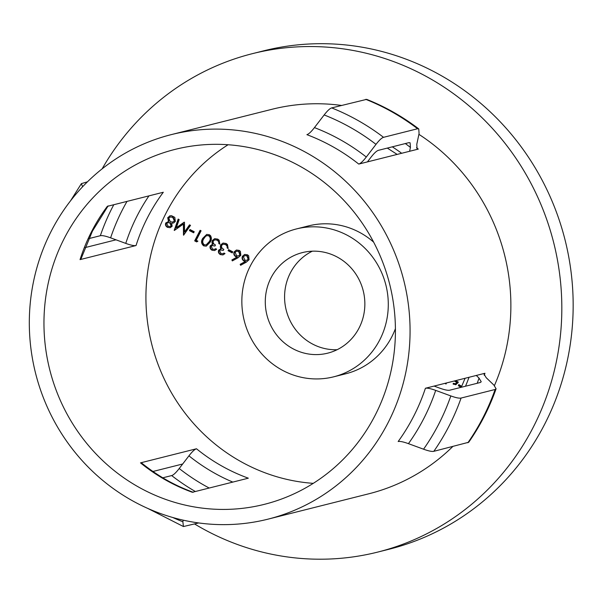 <?xml version="1.0" encoding="UTF-8"?>
<svg xmlns="http://www.w3.org/2000/svg" width="603" height="603" viewBox="0 0 603 603"><rect width="100%" height="100%" fill="white"/><g stroke="black" fill="none" stroke-linecap="round" stroke-linejoin="round"><path stroke-width="0.9" d="M244.878 255.589L247.298 255.74L248.557 259.086L246.65 260.375L248.135 259.2L246.868 255.853L244.878 255.589L243.454 256.697L244.795 260.097L246.65 260.375M242.459 256.245L244.69 254.428L247.479 254.798L248.677 255.778L249.069 259.75L246.295 262.177A720.781 51.436 -27.9 0 1 240.605 265.297A721.18 204.741 66.1 0 0 240.16 264.333A720.668 51.451 152.1 0 0 245.202 261.566L244.034 261.076C242.18 259.878 241.652 258.265 242.459 256.245L242.888 256.139C242.082 258.152 242.602 259.765 244.464 260.971L245.632 261.461A722.206 51.557 -27.9 0 1 240.589 264.22A722.711 205.178 -113.9 0 1 240.989 265.094M236.602 251.187L239.029 251.345L240.303 254.685L238.389 255.974L239.873 254.79L238.6 251.451L236.602 251.187L235.178 252.303L236.527 255.695L238.389 255.974M234.183 251.843L236.414 250.026L239.21 250.396L240.409 251.376L240.816 255.348L238.034 257.775A719.952 51.376 -27.9 0 1 232.336 260.903A720.615 204.583 66.1 0 0 231.884 259.931A719.839 51.391 152.1 0 0 236.934 257.164L235.765 256.674C233.904 255.484 233.376 253.871 234.183 251.843L234.612 251.737C233.798 253.757 234.333 255.363 236.195 256.569L237.363 257.059A721.369 51.496 -27.9 0 1 232.313 259.825A722.145 205.02 -113.9 0 1 232.713 260.692M223.185 244.185L221.648 245.353C221.226 247.177 221.957 248.504 223.834 249.341A714.962 151.798 -60.4 0 1 223.276 250.426L220.615 249.921L219.605 250.697L220.932 253.501L222.726 253.78L224.037 253.064A724.331 140.687 -152.9 0 1 225.009 253.577L222.974 254.926L220.381 254.594C218.603 253.554 218.015 252.077 218.633 250.177L221.022 248.67L220.306 247.147L220.63 244.931L223.035 243.047L226.133 243.491L227.489 244.547L228.145 248.504A724.384 140.703 27.1 0 0 227.173 247.991L227.075 246.084L225.56 244.562L223.185 244.185L225.989 244.456L227.504 245.979L227.602 247.886A725.914 140.996 -152.9 0 1 228.22 248.21M218.633 250.177L219.062 250.072C218.444 251.956 219.025 253.426 220.819 254.489L220.381 254.594M220.63 244.931L221.06 244.818L220.743 247.042L221.452 248.557L220.419 248.775M214.819 239.806L213.281 240.974C212.859 242.798 213.598 244.132 215.482 244.961A713.379 151.466 -60.4 0 1 214.924 246.047L212.248 245.542L211.238 246.318L212.573 249.122L214.374 249.393L215.686 248.685A724.331 140.687 -152.9 0 1 216.665 249.197L214.623 250.546L212.03 250.215C210.236 249.175 209.648 247.705 210.266 245.805L212.655 244.29L211.939 242.775L212.256 240.559L214.668 238.675L217.773 239.112L219.138 240.167L219.801 244.125A724.384 140.703 27.1 0 0 218.829 243.612L218.723 241.705L217.201 240.182L214.819 239.806L217.63 240.077L219.153 241.599L219.258 243.506A725.914 140.996 -152.9 0 1 219.876 243.831M210.266 245.805L210.696 245.7C210.078 247.584 210.666 249.054 212.46 250.109L212.03 250.215M212.256 240.559L212.686 240.446L212.369 242.662L213.085 244.185L212.052 244.396M206.897 235.6L209.218 235.698C210.99 237.409 211.125 239.368 209.625 241.577L206.075 244.961L209.188 241.682C210.696 239.512 210.56 237.552 208.781 235.803L206.897 235.6L205.502 236.399L203.724 238.848C202.276 241.057 202.427 243.024 204.183 244.75L206.075 244.954M202.744 238.336L203.181 238.223C201.357 241.11 201.658 243.62 204.085 245.745L203.656 245.858C201.229 243.74 200.927 241.238 202.744 238.336L206.723 234.416L209.369 234.733L210.56 235.698C211.721 237.876 211.593 240.039 210.176 242.187L206.264 246.16L203.656 245.858M170.363 216.959L173.129 217.208L174.81 220.766L172.752 222.077L174.373 220.871L172.692 217.321L170.363 216.959L168.75 218.158L170.332 221.761L172.752 222.077M167.943 222.62L170.242 222.748L171.584 225.635L170.054 226.555L171.146 225.741L169.797 222.861L167.943 222.62L166.714 223.532L168.094 226.276L170.054 226.555M165.727 222.989L166.172 222.876C165.546 224.753 166.127 226.2 167.913 227.218L167.476 227.331C165.697 226.313 165.116 224.866 165.727 222.989L168.456 221.572L167.74 217.675L170.189 215.768M173.709 222.929L175.352 221.414L174.795 217.359L171.471 215.678L169.707 215.912L168.184 217.562L168.893 221.467L168.456 221.572M337.115 349.717A51.85 49.657 75.9 0 1 311.193 343.303A51.85 49.657 75.9 0 1 284.578 296.307A51.85 49.657 75.9 0 1 312.324 251.187M291.897 348.157A51.85 49.657 -104.1 0 0 327.715 353.162A51.85 49.657 -104.1 0 0 364.536 309.791A51.85 49.657 -104.1 0 0 338.238 257.602A51.85 49.657 -104.1 0 0 302.412 252.597A51.85 49.657 -104.1 0 0 265.599 295.967A51.85 49.657 -104.1 0 0 291.897 348.157M349.145 236.293A76.249 73.023 -104.1 0 0 296.457 228.929A76.249 73.023 -104.1 0 0 242.316 292.711A76.249 73.023 -104.1 0 0 280.99 369.466A76.249 73.023 -104.1 0 0 333.67 376.822A76.249 73.023 -104.1 0 0 387.819 313.04A76.249 73.023 -104.1 0 0 349.145 236.293M373.649 242.15A76.249 73.023 -104.1 0 0 361.167 233.263A76.249 73.023 -104.1 0 0 308.487 225.906L296.457 228.929M194.596 523.977A256.968 246.099 -104.1 0 0 377.764 552.077L389.108 549.227A256.968 246.099 -104.1 0 0 544.818 423.932A256.968 246.099 -104.1 0 0 519.537 144.614A256.968 246.099 -104.1 0 0 263.707 50.825L252.363 53.675A256.968 246.099 -104.1 0 0 102.126 168.855M377.764 552.077A256.968 246.099 -104.1 0 0 533.482 426.781A256.968 246.099 -104.1 0 0 508.201 147.464A256.968 246.099 -104.1 0 0 252.363 53.675M88.814 238.607L100.339 235.713C102.186 235.313 105.608 236.029 110.613 237.838L125.756 243.393C130.783 245.217 134.213 245.926 136.044 245.534A183.003 175.262 -104.1 0 1 147.494 217.66A183.003 175.262 -104.1 0 1 163.3 192.259L107.311 206.354A183.003 175.262 -104.1 0 0 91.505 231.748A183.003 175.262 -104.1 0 0 80.048 259.622L81.013 258.891L92.425 231.145L108.141 205.872M375.239 415.113A183.003 175.262 -104.1 0 0 357.232 216.198A183.003 175.262 -104.1 0 0 175.036 149.401A183.003 175.262 -104.1 0 0 64.144 238.637A183.003 175.262 -104.1 0 0 82.144 437.552A183.003 175.262 -104.1 0 0 264.34 504.349A183.003 175.262 -104.1 0 0 375.239 415.113M228.077 144.75A183.003 175.262 -104.1 0 0 166.111 212.98A183.003 175.262 -104.1 0 0 313.274 483.35M162.78 477.81L171.674 475.571C173.476 475.043 175.986 472.692 179.219 468.516L182.679 464.001L152.943 471.478M268.064 519.138A198.251 189.87 -104.1 0 0 388.196 422.469A198.251 189.87 -104.1 0 0 368.697 206.972A198.251 189.87 -104.1 0 0 171.312 134.612A198.251 189.87 -104.1 0 0 51.18 231.281A198.251 189.87 -104.1 0 0 70.687 446.778A198.251 189.87 -104.1 0 0 268.064 519.138L368.87 493.774A198.251 189.87 -104.1 0 0 452.732 446.567M116.01 239.821L85.008 247.622M494.422 385.619A198.251 189.87 -104.1 0 0 418.904 134.341M341.486 105.442A198.251 189.87 -104.1 0 0 272.119 109.249L171.312 134.612M87.458 181.82L81.375 183.644L82.536 186.568M435.698 390.39L450.818 395.93C455.83 397.739 459.252 398.455 461.084 398.055L495.123 389.485L496.081 388.777L493.895 385.091L486.184 377.682L483.975 374.003L484.94 373.28L476.28 375.458L479.031 378.104L481.232 381.782L480.274 382.506L449.748 390.186C447.908 390.578 444.486 389.87 439.481 388.053L434.085 386.078L425.416 388.257C427.263 387.857 430.685 388.573 435.698 390.39A204.952 196.284 -104.1 0 1 424.007 418.12A204.952 196.284 -104.1 0 1 408.435 443.657L423.555 449.197C428.575 451.014 431.997 451.722 433.821 451.323A224.942 215.429 -104.1 0 0 461.084 398.055M232.23 252.906A724.376 140.695 27.1 0 0 228.07 250.705A715.655 151.948 119.6 0 0 228.627 249.627A724.384 140.703 -152.9 0 1 232.788 251.82A716.372 152.099 -60.4 0 1 232.23 252.906M193.661 232.796A724.376 140.695 27.1 0 0 189.425 230.617A707.613 150.237 119.6 0 0 189.983 229.532A724.384 140.703 -152.9 0 1 194.219 231.71A708.615 150.448 -60.4 0 1 193.661 232.796M333.67 376.822L345.692 373.8A76.249 73.023 -104.1 0 0 391.905 336.617A76.249 73.023 -104.1 0 0 395.417 328.65M446.582 382.928A708.615 150.448 -60.4 0 1 446.024 384.021A724.286 140.68 27.1 0 0 445.165 383.478A708.849 150.501 119.6 0 0 445.278 383.259M455.74 380.621A724.384 140.703 -152.9 0 1 457.556 381.774L457.994 381.661M458.318 382.498L455.506 384.797M456.192 384.571L453.162 384.179M460.978 387.36A724.361 140.695 27.1 0 0 458.31 385.664A705.834 149.861 119.6 0 0 458.868 384.578A724.369 140.695 -152.9 0 1 461.687 386.372M173.272 223.035L171.667 223.2L172.134 226.261L170.234 227.685L167.476 227.331M174.199 230.391A704.545 166.3 111.9 0 0 178.164 219.07A724.391 140.703 -152.9 0 1 179.166 219.575A704.801 166.39 -68.1 0 1 176.325 227.723A709.535 72.857 145.8 0 0 184.232 222.153A724.391 140.703 -152.9 0 1 184.45 222.266A709.595 196.503 -87.7 0 1 184.541 231.936A707.364 130.836 127.1 0 0 189.515 224.851A724.391 140.703 -152.9 0 1 190.51 225.356A707.605 130.957 -52.9 0 1 183.614 235.193A724.293 140.68 27.1 0 0 183.478 235.117A709.377 196.472 92.3 0 0 183.38 224.105A709.769 72.835 -34.2 0 1 174.342 230.467A724.293 140.68 27.1 0 0 174.199 230.391L174.591 230.293M194.671 240.868A709.558 150.652 119.6 0 0 200.113 230.286A724.391 140.703 -152.9 0 1 201.093 230.798A709.784 150.697 -60.4 0 1 196.216 240.288A724.309 140.687 -152.9 0 1 197.905 241.162A714.615 62.742 -31.2 0 1 196.699 241.916A724.293 140.68 27.1 0 0 194.671 240.868L195.108 240.755A725.816 140.981 -152.9 0 1 196.993 241.735M182.679 464.001L188.935 455.838C192.176 451.655 194.686 449.295 196.48 448.768L140.491 462.863L141.682 463.036C157.391 475.759 174.576 485.505 193.231 492.282M370.875 157.375L367.415 161.898L358.755 164.076C360.556 163.541 363.066 161.189 366.292 157.021L376.001 144.358C379.234 140.182 381.752 137.838 383.538 137.318A224.942 215.429 -104.1 0 0 331.688 107.907L366.662 99.359C385.294 106.784 402.661 116.635 418.761 128.906L419.077 133.519L416.786 144.313L417.088 148.933L418.271 149.099L409.61 151.278L410.424 147.426L410.115 142.813L408.94 142.647L378.42 150.328C376.619 150.856 374.109 153.207 370.875 157.375M433.821 451.323L468.719 442.255C480.222 425.756 489.342 407.93 496.088 388.777M198.696 522.944L183.433 526.54L182.867 521.783L183.206 520.163M425.416 388.257A198.251 189.87 -104.1 0 1 413.794 416.025A198.251 189.87 -104.1 0 1 398.161 441.524C400.008 441.132 403.43 441.841 408.435 443.657M383.538 137.318L417.585 128.748L418.761 128.906M358.755 164.076A198.251 189.87 -104.1 0 0 306.904 134.665C308.706 134.13 311.223 131.778 314.442 127.61L324.158 114.947C327.391 110.771 329.901 108.419 331.688 107.907M476.28 375.458L434.085 386.078M409.61 151.278L367.415 161.898M136.044 245.534L80.048 259.622M196.48 448.768A183.003 175.262 -104.1 0 0 248.33 478.187L192.342 492.274A183.003 175.262 -104.1 0 1 140.491 462.863M172.104 223.087L171.667 223.2M168.184 217.562L167.74 217.675M171.584 225.635L171.146 225.741M170.242 222.748L169.797 222.861M174.81 220.766L174.373 220.871M173.129 217.208L172.692 217.321M189.779 224.987A708.932 131.13 -52.9 0 1 184.978 231.823L184.541 231.936M184.39 222.236A711.095 73.016 -34.2 0 1 176.762 227.617L176.325 227.723M178.503 219.243A706.113 166.669 -68.1 0 1 174.651 230.256M183.907 234.778A710.937 196.902 -87.7 0 0 183.817 223.999L183.38 224.105M190.277 229.69A709.173 150.569 -60.4 0 1 189.855 230.512L189.425 230.617M189.855 230.512A725.899 140.996 -152.9 0 1 193.797 232.532M200.407 230.444A711.118 150.984 -60.4 0 1 195.108 240.755M209.218 235.698L208.781 235.803M217.63 240.077L217.201 240.182M219.153 241.599L218.723 241.705M219.258 243.506L218.829 243.612M212.369 242.662L211.939 242.775M225.989 244.456L225.56 244.562M227.504 245.979L227.075 246.084M227.602 247.886L227.173 247.991M220.743 247.042L220.306 247.147M228.921 249.778A717.201 152.273 -60.4 0 1 228.507 250.599L228.07 250.705M228.507 250.599A725.899 140.996 -152.9 0 1 232.366 252.642M236.195 256.569L235.765 256.674M237.363 257.059L236.934 257.164M232.313 259.825L231.884 259.931M240.303 254.685L239.873 254.79M239.029 251.345L238.6 251.451M244.464 260.971L244.034 261.076M245.632 261.461L245.202 261.566M240.589 264.22L240.16 264.333M248.557 259.086L248.135 259.2M247.298 255.74L246.868 255.853M445.715 383.146A710.409 150.833 -60.4 0 1 445.594 383.372L445.165 383.478M445.594 383.372A725.808 140.974 -152.9 0 1 446.167 383.734M455.778 383.614L456.984 382.664A724.376 140.695 27.1 0 0 454.323 380.983M453.17 383.312L455.34 383.719L456.984 382.664M454.752 380.87A725.899 140.996 -152.9 0 1 457.413 382.558M459.154 384.759A707.402 150.192 -60.4 0 1 458.747 385.551L458.31 385.664M458.747 385.551A725.884 140.989 -152.9 0 1 461.318 387.186M113.794 204.719A209.693 200.822 -104.1 0 0 112.075 207.997A209.693 200.822 -104.1 0 0 100.339 235.713M127.014 201.394A202.992 194.407 -104.1 0 0 122.288 210.093A202.992 194.407 -104.1 0 0 110.613 237.838M423.555 449.197A218.241 209.015 -104.1 0 0 439.007 423.6A218.241 209.015 -104.1 0 0 450.818 395.93M148.949 195.877A189.704 181.684 -104.1 0 0 137.288 215.565A189.704 181.684 -104.1 0 0 125.756 243.393M477.214 383.274A202.992 194.407 -104.1 0 0 479.031 378.104M465.508 386.221A189.704 181.684 -104.1 0 0 469.028 377.282M179.219 468.516A202.992 194.407 -104.1 0 0 209.203 488.031M188.935 455.838A189.704 181.684 -104.1 0 0 232.796 482.091M410.424 147.426A202.992 194.407 -104.1 0 0 405.337 143.552M401.666 153.275A189.704 181.684 -104.1 0 0 392.312 146.831M484.247 375.337A198.251 189.87 -104.1 0 0 484.94 373.28M467.868 442.76A224.942 215.429 -104.1 0 0 495.123 389.485M172.744 517.495A218.241 209.015 -104.1 0 0 182.867 521.783M171.674 475.571A209.693 200.822 -104.1 0 0 195.357 491.513M418.271 149.099A198.251 189.87 -104.1 0 0 416.515 147.72M417.585 128.748A224.942 215.429 -104.1 0 0 365.735 99.337M376.001 144.358A218.241 209.015 -104.1 0 0 324.158 114.947M366.292 157.021A204.952 196.284 -104.1 0 0 314.442 127.61M209.625 241.577L209.188 241.682M70.491 200.897L81.375 183.636M461.28 387.284L465.086 378.277M397.151 154.413L387.314 148.089M183.433 526.54L147.871 508.465M212.678 245.436L212.248 245.542M214.804 249.288L214.374 249.393M221.045 249.808L220.615 249.921M223.155 253.667L222.726 253.773"/></g></svg>
